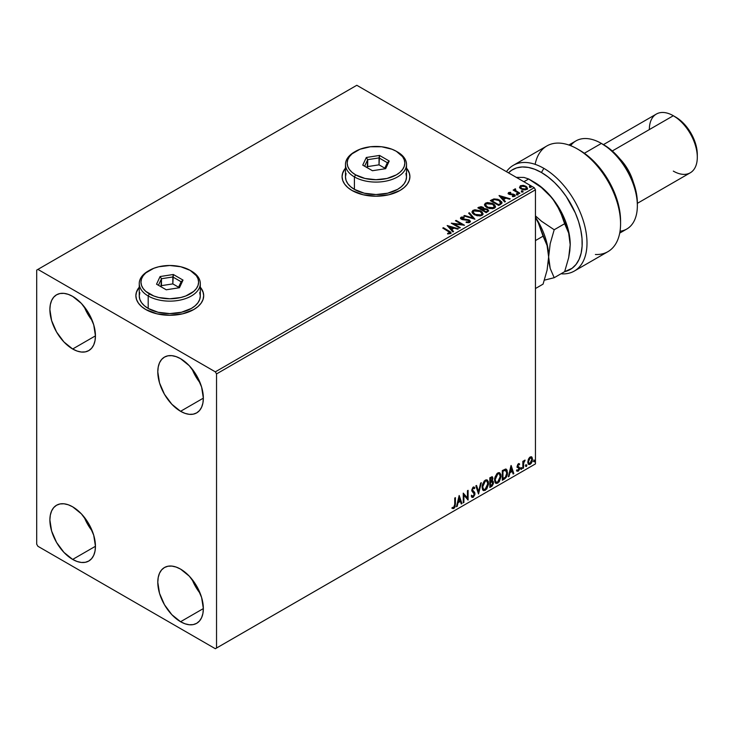 <?xml version="1.0" encoding="UTF-8"?>
<svg xmlns="http://www.w3.org/2000/svg" width="734" height="734" viewBox="0 0 734 734"><rect width="100%" height="100%" fill="white"/><g stroke="black" fill="none" stroke-linecap="round" stroke-linejoin="round"><path stroke-width="1.1" d="M139.258 287.444A33.911 19.579 0 0 0 135.873 295.839M145.8 309.546A33.911 19.579 180 0 1 135.873 295.701A33.911 19.579 180 0 1 139.258 287.168L136.524 291.884L135.873 295.701L136.524 299.518L138.451 303.197L141.579 306.583L145.8 309.546L156.801 313.794L169.783 315.281L182.757 313.794L193.758 309.546L197.978 306.583L201.107 303.197L203.034 299.518L203.685 295.701L203.034 291.884L200.299 287.168A33.911 19.579 180 0 1 203.685 295.701A33.911 19.579 180 0 1 182.757 313.794A33.911 19.579 180 0 1 145.8 309.546M345.475 168.389A33.911 19.579 0 0 0 342.081 176.784M352.017 190.491A33.911 19.579 180 0 1 342.081 176.646A33.911 19.579 180 0 1 345.475 168.114L342.732 172.829L342.081 176.646L342.732 180.463L344.659 184.142L347.797 187.528L352.017 190.491L363.018 194.739L375.992 196.226L388.965 194.739L399.966 190.491L404.186 187.528L407.324 184.142L409.251 180.463L409.902 176.646L409.251 172.829L406.508 168.114A33.911 19.579 180 0 1 409.902 176.646A33.911 19.579 180 0 1 388.965 194.739A33.911 19.579 180 0 1 352.017 190.491M200.226 593.467L195.629 586.723L192.088 579.383A32.213 18.598 -120 0 0 200.217 593.467M180.573 621.726A32.213 18.598 60 0 1 159.526 593.338A32.213 18.598 60 0 1 164.462 567.52A32.213 18.598 60 0 1 180.573 569.116L189.289 576.153L196.675 586.127L201.611 597.504L203.346 608.578L180.573 621.726L171.848 614.688L164.462 604.724L159.526 593.338L157.792 582.273L158.232 577.392L159.526 573.208L161.627 569.878L164.462 567.52L167.912 566.244L171.848 566.088L176.123 567.061L180.573 569.116A32.213 18.598 60 0 1 201.611 597.504A32.213 18.598 60 0 1 196.675 623.322L193.225 624.597L189.289 624.753L185.014 623.79L180.573 621.726L203.346 608.578L202.914 613.45L201.611 617.643L199.51 620.973L196.675 623.322A32.213 18.598 60 0 1 180.573 621.726M84.19 306.656A32.213 18.598 -120 0 0 92.319 320.74L87.731 314.005L84.19 306.656M72.666 348.999A32.213 18.598 60 0 1 51.619 320.611A32.213 18.598 60 0 1 56.564 294.802A32.213 18.598 60 0 1 72.666 296.398L81.382 303.426L88.777 313.4L93.713 324.786L95.448 335.851L72.666 348.999L63.95 341.971L56.564 331.997L51.619 320.611L49.884 309.546L50.325 304.665L51.619 300.481L53.729 297.151L56.564 294.802L60.014 293.517L63.95 293.361L68.225 294.334L72.666 296.398A32.213 18.598 60 0 1 93.713 324.786A32.213 18.598 60 0 1 88.777 350.595L85.318 351.88L81.382 352.036L77.116 351.063L72.666 348.999L95.448 335.851L95.007 340.732L93.713 344.916L91.603 348.246L88.777 350.595A32.213 18.598 60 0 1 72.666 348.999M200.226 383.038L195.629 376.294L192.088 368.954A32.213 18.598 -120 0 0 200.217 383.038M180.573 411.297A32.213 18.598 60 0 1 159.526 382.909A32.213 18.598 60 0 1 164.462 357.1A32.213 18.598 60 0 1 180.573 358.687L189.289 365.725L196.675 375.698L201.611 387.084L203.346 398.149L180.573 411.297L171.848 404.26L164.462 394.296L159.526 382.909L157.792 371.844L158.232 366.963L159.526 362.779L161.627 359.449L164.462 357.1L167.912 355.816L171.848 355.66L176.123 356.632L180.573 358.687A32.213 18.598 60 0 1 201.611 387.084A32.213 18.598 60 0 1 196.675 412.893L193.225 414.169L189.289 414.334L185.014 413.361L180.573 411.297L203.346 398.149L202.914 403.03L201.611 407.214L199.51 410.545L196.675 412.893A32.213 18.598 60 0 1 180.573 411.297M84.19 517.085A32.213 18.598 -120 0 0 92.319 531.168L87.731 524.425L84.19 517.085M72.666 559.427A32.213 18.598 60 0 1 51.619 531.04A32.213 18.598 60 0 1 56.564 505.231A32.213 18.598 60 0 1 72.666 506.827L81.382 513.855L88.777 523.828L93.713 535.214L95.448 546.279L72.666 559.427L63.95 552.39L56.564 542.426L51.619 531.04L49.884 519.975L50.325 515.094L51.619 510.91L53.729 507.579L56.564 505.231L60.014 503.946L63.95 503.79L68.225 504.763L72.666 506.827A32.213 18.598 60 0 1 93.713 535.214A32.213 18.598 60 0 1 88.777 561.024L85.318 562.299L81.382 562.464L77.116 561.492L72.666 559.427L95.448 546.279L95.007 551.161L93.713 555.344L91.603 558.675L88.777 561.024A32.213 18.598 60 0 1 72.666 559.427M36.7 270.094L36.7 544.197L37.902 546.279L215.337 648.718L535.444 463.906L216.539 648.03L216.539 373.918L535.444 189.803L535.444 463.906L535.444 189.803L534.251 187.72L215.337 371.844L37.902 269.396L356.807 85.282L534.251 187.72L356.807 85.282L36.7 270.094L36.7 544.197L37.902 546.279L215.337 648.718L216.539 648.03L216.539 373.918L215.337 371.844L37.902 269.396L36.7 270.094M531.324 456.75L531.911 457.135L530.177 456.979L528.434 459.154L527.838 462.64L528.388 464.099L529.636 464.539L531.214 463.365L532.223 461.328L532.067 457.337L531.177 456.722L529.654 457.355L528.434 459.154L527.81 462.025L528.774 464.438L530.177 464.31L532.545 459.291L531.581 456.86M522.856 468.411L523.507 468.035L523.709 462.622L525.122 460.135L523.507 461.998L523.507 460.952L522.856 461.328L522.856 468.411L523.507 468.035L523.608 463.163L525.122 460.135L523.507 461.998L523.507 460.952L522.856 461.328L522.856 468.411M518.699 464.539L517.947 464.356L519.25 464.897L519.626 464.072L519.03 463.686L519.626 464.072L517.846 464.264L517.167 466.622L518.828 468.173L518.938 469.182L516.938 470.989L518.268 471.182L519.452 469.503L519.516 467.586L517.8 465.943L518.287 464.732L519.25 464.897L519.626 464.072L518.479 463.732L517.158 466.347L518.984 468.76L518.195 470.356L517.314 470.118L517.222 471.246L516.745 470.971M504.258 479.146L506.304 477.173L507.387 473.889L507.075 470.164L505.836 469.054L502.304 470.577L502.304 480.275L504.258 479.146L502.304 479.715L504.258 479.146C506.497 477.504 507.57 475.311 507.469 472.568L505.579 469.044L502.304 470.577L502.304 480.275L504.258 479.146M489.826 487.477L492.147 486.018L493.367 483.669L493.294 481.541L492.156 480.898L492.945 478.384L492.175 476.751L489.826 477.788L489.826 487.477L491.505 486.504L493.487 482.614L492.156 480.898L492.945 478.384L492.367 476.825L489.826 477.788L489.826 487.477M478.531 494L481.33 482.697L480.623 483.1L478.586 491.633L476.54 485.458L475.843 485.862L478.531 494L481.33 482.697L480.623 483.1L478.586 491.633L476.54 485.458L475.843 485.862L478.531 494M463.897 502.451L463.897 495.239L468.09 500.028L468.09 490.34L467.448 490.707L467.448 497.936L463.255 493.129L463.255 502.818L463.897 502.451L463.255 502.267L463.897 502.451L463.897 495.239L468.09 500.028L468.09 490.34L467.448 490.707L467.448 497.936L463.255 493.129L463.255 502.818L463.897 502.451M454.75 504.487L454.419 506.845L453.64 507.589L452.603 507.35L452.272 508.286L453.74 508.552L455.126 506.818L455.401 497.661L454.75 498.037L454.75 504.487L453.851 507.497L452.603 507.35L452.594 508.506L452.116 508.231L453.86 508.488L455.401 504.212L455.401 497.661L454.75 498.037L454.75 504.487M459.163 495.487L456.475 506.735L457.172 506.332L458.034 502.726L460.392 501.368L461.255 503.974L461.961 503.57L459.163 495.487L456.475 506.735L457.172 506.332L458.034 502.726L460.392 501.368L461.255 503.974L461.961 503.57L459.163 495.487M471.76 497.184L473.485 496.358L474.503 493.395L472.724 497.046L473.21 497.322L474.981 493.679L471.944 489.872L472.788 490.853L471.916 489.541L472.76 487.835L471.916 489.541L472.393 489.826L473.246 488.11L472.76 487.835L474.366 488.697L474.87 487.816L473.944 486.954L474.87 487.816L473.246 487.11L471.751 490.239L474.329 494.037L473.164 496.358L471.843 495.496L471.32 496.294L472.118 497.404L473.21 497.322L474.87 494.643L474.742 492.496L472.393 489.826L473.054 488.238L474.366 488.697L474.87 487.816L473.797 486.945L472.861 487.404L471.834 490.954L474.329 494.211L473.164 496.358L471.843 495.496L471.705 497.01L473.21 497.322L471.889 497.221M482.082 487.147L482.504 489.45L483.889 490.661L486.743 489.009L488.495 484.266L488.358 481.733L487.293 480.045L486.018 479.852L484.238 481.027L482.256 485.312L482.082 487.147L483.412 490.486L485.321 490.33L488.532 483.376L487.211 479.999L485.266 480.174L482.082 487.147M494.56 479.944L494.991 482.238L496.377 483.458L499.221 481.798L501.01 476.614L500.836 474.531L499.771 472.843L498.505 472.65L497.001 473.531L494.744 478.109L494.56 479.944L495.89 483.275L497.799 483.128L501.019 476.164L499.698 472.797L497.753 472.962L494.56 479.944M511.02 465.549L508.332 476.797L509.038 476.384L509.901 472.788L512.259 471.421L513.121 474.026L513.818 473.623L511.13 465.484L508.332 476.797L509.038 476.384L509.901 472.788L512.259 471.421L513.121 474.026L513.818 473.623L511.02 465.549M520.81 468.907L521.58 469.191L521.755 467.824L520.846 468.604L521.351 469.402L521.892 468.283L521.351 467.787L520.81 468.907L521.351 469.402M525.764 466.044L526.425 466.457L526.709 464.971L525.792 465.751L526.306 466.54L526.838 465.429L526.306 464.925L525.764 466.044L526.306 466.54M533.829 461.383L534.6 461.677L534.774 460.31L533.866 461.09L534.37 461.888L534.912 460.768L534.37 460.273L533.829 461.383L534.37 461.888M519.617 187.372L520.626 188.638L523.076 189.73L525.351 189.877L527.159 189.088L526.847 186.959L523.874 185.482L520.617 185.638L519.617 187.372L521.158 188.987L526.691 189.445L527.507 188.289L525.893 186.252L523.085 185.353L520.342 185.775L519.534 187.491M519.259 193.602L519.911 193.235L515.525 190.473L515.488 188.822L514.506 189.262L514.681 190.216L513.13 190.069L519.259 193.602L519.911 193.235L515.846 190.767L515.488 188.822L514.791 188.977L514.681 190.216L513.13 190.069L519.259 193.602M512.424 196.62L513.956 196.483L513.956 195.923L512.424 196.061L512.626 196.602L514.782 196.317L514.369 194.51L514.369 195.06L513.213 194.079L513.213 194.638L511.534 194.611L513.213 194.638L513.213 194.079L509.873 194.528L510.258 194.07L509.543 193.831L509.543 194.391L509.341 192.996L510.818 192.895L510.662 192.372L510.662 192.877L510.662 192.372L508.552 192.583L508.148 193.437L509.185 194.354L514.048 195.125L513.956 195.923L512.424 196.061L512.626 196.602L514.782 196.317L515.094 195.134L513.213 194.079L509.699 193.914L509.222 193.088L510.818 192.895L510.112 192.336L508.552 192.583L508.552 193.143L509.644 192.886M500.661 204.346L501.983 203.07L501.762 201.878L497.982 199.299L493.89 198.914L490.321 200.621L498.707 205.474L502.028 202.731L499.79 200.125L493.89 198.914L490.321 200.621L498.707 205.474L500.661 204.346M484.036 208.86L483.036 207.227L483.036 207.786L480.752 207.172L479.027 207.704L483.036 207.786L483.036 207.227L479.027 207.144L479.027 207.704L478.32 208.107L479.027 207.144L477.834 207.832L486.229 212.677L488.633 210.942L487.504 209.19L484.036 208.713L483.284 207.383L481.045 206.621L477.834 207.832L486.229 212.677L488.679 210.676L487.504 209.19L484.064 208.493L484.064 209.052M474.935 219.2L469.338 212.741L468.631 213.144L472.962 217.998L464.558 215.502L463.851 215.906L474.935 219.2L469.338 212.741L468.631 213.144L472.962 217.998L464.558 215.502L463.851 215.906L474.935 219.2M460.301 227.65L454.052 224.044L464.494 225.228L456.108 220.383L455.456 220.75L461.714 224.365L451.263 223.173L459.658 228.017L460.301 227.65L454.052 224.044L464.494 225.228L456.108 220.383L455.456 220.75L461.714 224.365L451.263 223.173L459.658 228.017L460.301 227.65M448.346 231.302L449.887 232.733L447.612 233.357L447.923 233.917L450.483 233.568L450.768 232.155L443.409 227.705L442.758 228.081L448.346 231.302L449.612 233.073L447.612 233.357L447.923 233.917L450.483 233.568L451.052 232.797L443.409 227.705L442.758 228.081L448.346 231.302M447.171 225.531L452.878 231.935L453.575 231.531L451.749 229.476L454.107 228.118L457.658 229.173L458.365 228.769L447.171 225.531L452.878 231.935L453.575 231.531L451.749 229.476L454.107 228.118L457.658 229.173L458.365 228.769L447.171 225.531M469.824 222.393L470.384 221.191L468.907 219.851L461.787 218.64L461.897 217.778L464.099 217.75L464.09 217.163L461.723 217.035L460.576 217.759L460.915 218.833L462.246 219.604L468.797 220.503L469.017 221.861L466.2 221.879L466.108 222.43L468.98 222.686L470.43 221.521L469.329 220.062L462.117 218.879L461.897 217.778L464.099 217.75L464.09 217.163L461.044 217.273L460.521 218.062L461.502 219.273L468.668 220.429L468.916 221.925L466.2 221.879L466.108 222.43L469.824 222.393M474.32 214.75L480.091 215.98L482.284 215.172L483 213.713L482.064 211.961L480.348 210.786L474.926 209.75L472.879 210.456L472.026 211.768L472.586 213.31L474.32 214.75L481.935 215.401L483.009 213.851L480.742 210.997L473.063 210.337L472.026 211.897L474.32 214.75M486.807 207.538L492.569 208.777L494.771 207.961L495.478 206.511L494.542 204.758L492.422 203.373L487.404 202.538L485.358 203.245L484.504 204.566L485.064 206.107L486.807 207.538L494.413 208.199L495.487 206.649L493.22 203.795L485.541 203.135L484.504 204.694L486.807 207.538M499.037 195.593L504.735 201.988L505.442 201.584L503.616 199.538L505.965 198.171L509.524 199.226L510.222 198.822L499.138 195.528L504.735 201.988L505.442 201.584L503.616 199.538L505.965 198.171L509.524 199.226L510.222 198.822L499.037 195.593M516.626 194.446L518.03 194.171L516.764 193.629L516.626 194.446L517.865 194.538L517.699 193.822L516.461 193.73L516.626 194.446L516.461 193.73M521.571 191.583L522.975 191.308L521.709 190.776L521.571 191.583L522.81 191.684L522.654 190.968L521.415 190.877L521.571 191.583L521.415 190.877M529.645 186.931L531.049 186.647L529.783 186.115L529.645 186.931L530.884 187.023L530.719 186.308L529.48 186.216L529.645 186.931L529.48 186.216M409.902 176.784A33.911 19.579 0 0 0 406.508 168.389M409.251 173.105L407.324 169.435M344.659 169.435L342.732 173.105M203.685 295.839A33.911 19.579 0 0 0 200.299 287.444M203.034 292.16L201.107 288.49M138.451 288.49L136.524 292.16M451.043 233.228L443.244 228.357L443.409 227.705L443.409 228.265L449.07 231.531L449.07 230.981L450.997 233.063M449.887 233.137L447.612 233.917L449.612 233.623L449.804 232.907M449.896 233.201L449.896 232.641L449.612 233.073M447.731 226.164L457.732 229.127L447.731 226.164M451.749 230.026L453.254 231.715L451.749 230.026M449.254 227.228L451.162 229.375L452.97 228.329L452.97 227.779L451.162 229.375L449.254 226.678L452.97 227.779L451.162 228.825L449.254 227.228M452.272 223.76L461.714 224.916L461.714 224.365L461.714 224.916L452.272 223.76M455.933 221.026L456.108 220.383L456.108 220.934L463.503 225.2L455.933 221.026M454.052 224.595L454.052 224.044L459.823 227.925L454.052 224.595M469.347 221.916L468.292 222.668L466.2 222.43L466.2 221.879L466.2 222.43L468.916 222.475L469.347 221.301L468.916 221.925M468.916 222.475L468.668 220.98M460.567 218.337L461.044 217.273L461.044 217.833L464.09 217.714L464.09 217.163L464.09 217.75L461.723 217.585L460.521 218.594M462.117 218.879L461.897 217.778M462.117 219.438L465.218 219.861L465.218 219.301L465.218 219.861L469.329 220.613L469.329 220.062L470.237 221.429L468.439 220.237L462.429 219.585L461.622 218.594M464.484 216.099L464.558 215.502L464.558 216.053L472.962 218.548L472.962 217.998L472.962 218.548L464.484 216.099M468.962 213.511L469.338 212.741L474.485 219.062L468.962 213.511M472.045 212.181L473.063 210.337L473.063 210.897L480.742 211.548L480.742 210.997L482.981 214.126M483 214.273L481.109 211.777L477.063 210.328L473.467 210.686L472.026 212.328M481.926 214.255L480.375 215.768L477.063 215.75L474.393 214.557L473.127 212.539M473.155 212.383L474.962 214.924L474.962 214.374L474.962 214.924L481.054 215.475L481.054 214.915L474.962 214.374L473.118 212.08L473.953 210.823L480.091 211.364L481.926 213.603L481.054 215.475L481.899 213.888M484.036 208.713L484.036 209.273L487.504 209.74L487.504 209.19L488.633 210.942M488.642 210.97L486.761 209.401L484.036 209.273M487.587 211.043L486.018 212.365L482.899 210.557L484.348 209.282L486.862 209.557L487.587 210.493L486.752 211.933L487.587 211.053L486.018 212.365L486.752 211.383L486.018 211.805L482.899 210.007L486.018 212.365L482.899 210.007L485.679 209.181L487.156 209.759L487.523 210.75M483.128 209.025L482.036 210.062L479.348 208.511L480.018 207.566L482.403 207.612L483.128 208.511L482.366 209.869L483.055 208.768M482.366 209.318L482.036 210.062L482.366 209.318L479.348 207.951L482.036 210.062L479.348 207.951L482.155 207.483L483.128 208.474L482.366 209.318M484.532 204.979L485.541 203.135L485.541 203.685L493.22 204.346L493.22 203.795L495.459 206.924M495.478 207.061L493.587 204.566L489.541 203.116L485.945 203.483L484.504 205.116M494.404 207.052L492.853 208.557L489.541 208.548L486.871 207.355L485.605 205.337M485.633 205.181L487.449 207.722L487.449 207.172L487.449 207.722L493.532 208.263L493.532 207.713L487.449 207.172L485.605 204.878L486.431 203.612L492.569 204.162L494.413 206.401L493.532 208.263L494.377 206.685M502.001 203.024L500.148 200.896L496.322 199.437L493.725 199.501L490.798 200.905L491.587 199.896L491.587 200.446L493.89 199.465L493.89 198.914L493.89 199.465L499.79 200.685L499.79 200.125L502.001 203.006M500.845 202.786L500.57 203.795L498.496 205.153L491.826 201.299L498.496 205.153L498.496 204.602L491.826 200.749L491.826 201.299L494.34 199.565L499.138 200.501L500.707 203.63L500.882 203.052L498.496 205.153L499.193 204.199L498.496 204.602L491.826 200.749L494.34 199.565L496.955 199.62L500.249 201.309L500.707 203.079M499.588 196.217L509.589 199.189L499.588 196.217M503.616 200.088L505.111 201.777L503.616 200.088M501.111 197.29L503.029 199.437L504.836 198.391L504.836 197.841L503.029 199.437L501.111 196.73L504.836 197.841L503.029 198.877L501.111 197.29M509.543 193.831L509.341 192.996M514.782 196.317L515.259 195.639M515.213 195.932L514.369 195.06L515.204 195.905M508.167 193.501L508.552 192.583L508.928 194.226L513.754 194.895L513.956 196.483L513.754 195.455L513.956 196.483L513.222 196.657M513.754 194.895L513.956 195.923M508.552 192.583L508.111 193.767M510.112 192.886L508.157 193.537M514.213 195.95L513.956 196.483M509.543 194.391L509.222 193.648M516.626 194.996L516.461 194.281L517.699 194.372L517.699 193.822L517.865 195.088M517.865 194.538L517.699 193.822M517.91 194.538L516.406 194.327M513.607 190.345L513.772 189.693L514.681 190.767L514.681 190.216L514.681 190.767L513.607 190.345M514.791 188.977L514.681 190.216M514.791 189.537L515.488 188.822L515.534 189.436L514.791 189.537M515.296 190.152L515.433 189.482M515.433 190.033L515.846 191.326L515.846 190.767L519.424 193.51L515.222 190.354M521.571 192.143L521.415 191.427L522.654 191.519L522.654 190.968L522.81 192.235M522.81 191.684L522.654 190.968M522.865 191.675L521.36 191.464M519.617 187.922L520.342 185.775L520.342 186.335L523.085 185.913L523.085 185.353L523.085 185.913L525.893 186.812L525.893 186.252L527.471 188.565M527.434 189.225L526.847 187.509L523.874 186.041L520.929 186.069L519.571 187.207M526.48 188.482L525.718 189.675L523.782 189.84L521.424 188.922L520.571 187.363M520.589 187.317L521.81 189.17L521.81 188.62L521.81 189.17L525.929 189.565L525.929 189.005L521.81 188.62L520.544 187.023L521.094 186.216L525.26 186.629L526.507 188.161L525.929 189.565L526.462 188.436M529.645 187.482L529.48 186.766L530.719 186.858L530.719 186.308L530.884 187.574M530.884 187.023L530.719 186.308M530.93 187.014L529.425 186.803M452.97 227.779L451.162 228.825L449.254 226.678L452.97 227.779M480.091 211.364L481.926 213.704L481.201 214.833L479.568 215.374L475.604 214.704L473.136 212.291L473.678 211.007L475.458 210.374L480.091 211.364M492.569 204.162L494.386 206.639L492.055 208.172L488.082 207.493L485.614 205.08L486.156 203.804L487.936 203.162L492.569 204.162M504.836 197.841L503.029 198.877L501.111 196.73L504.836 197.841M525.26 186.629L526.507 188.097L524.929 189.317L522.021 188.73L520.544 187.097L522.113 185.913L525.26 186.629M452.272 508.286L453.86 508.488L453.383 508.212L454.75 506.176L454.915 497.946L454.915 503.928L455.401 504.212L454.915 503.928L453.383 508.212L451.795 508.011M459.053 495.945L461.961 503.57L461.108 503.506L459.053 495.945M459.915 501.083L460.392 501.368L457.557 502.451L458.034 502.726L457.557 502.451L456.695 506.056L457.172 506.332L456.631 506.093L457.557 502.451L459.915 501.083M458.732 497.524L457.832 501.294L458.31 501.57L457.832 501.294L458.732 497.524L460.117 500.533L458.31 501.57L459.218 497.799L458.732 497.524M463.255 493.184L467.448 497.936L463.255 493.184M467.613 490.615L467.613 499.707L467.613 490.615M463.42 494.964L463.897 495.239L463.42 494.964L463.42 502.175L463.42 494.964M473.164 496.358L472.265 496.184M471.366 495.221L472.678 496.074M474.393 487.532L474.008 488.211L474.393 487.532M473.246 488.11L474.366 488.697M472.76 487.835L473.825 488.064M472.201 496.175L471.577 495.634M476.219 485.642L478.586 491.633L476.219 485.642M480.697 483.064L478.265 493.202L480.697 483.064M486.972 479.889L488.532 483.376L488.055 483.1L484.835 490.055L485.321 490.33L483.174 490.321M482.844 490.156L485.22 489.807L487.284 486.871L488.055 483.1L487.275 480.192M487.881 481.458L487.633 480.77M483.678 489.33L482.385 487.789L482.577 484.238L484.22 481.33L486.422 480.816M486.605 480.954L484.816 480.871L486.844 481.054L487.89 483.743L485.293 489.349L483.789 489.459L482.247 486.495L483.559 489.294M482.724 486.77L485.293 481.146L484.816 480.871L482.247 486.495L482.724 486.77L484.156 482.238L485.596 480.999L487.018 481.174L487.853 484.468L486.449 488.275L484.165 489.606L483.339 489.064L482.724 486.77M492.101 476.742L492.945 478.384L492.468 478.109L491.679 480.623L492.156 480.898L489.991 481.238L489.991 478.128L491.541 477.614M492.872 481.027L492.156 480.898M492.606 480.926L493.487 482.614L493.009 482.339L491.028 486.229L491.505 486.504L489.826 486.926L492.514 484.504L493.009 482.339L492.542 480.862M492.037 480.008L491.991 476.623M492.129 481.825L489.991 482.229L491.826 481.843L492.835 482.99L491.211 485.688L489.991 485.835L489.991 482.229L491.459 481.55L492.22 481.972M490.468 478.412L491.138 478.017L489.991 478.128L490.468 481.513L490.468 478.412L491.973 477.862L490.661 477.742L492.303 478.779L490.468 481.513L490.468 478.412M491.826 478.504L490.661 477.742M491.826 481.843L492.78 482.467L492.404 484.587L490.468 486.11L489.991 482.229L489.991 485.835L490.468 486.11L490.468 482.504L492.395 481.908L491.918 481.632M491.138 478.017L492.239 478.256L491.679 480.632M499.45 472.678L501.019 476.164L500.533 475.889L497.322 482.844L497.799 483.128L495.661 483.119M495.322 482.944L497.698 482.596L499.771 479.66L500.533 475.889L499.762 472.99M500.359 474.256L500.12 473.558M496.166 482.119L494.872 480.586L495.055 477.036L496.698 474.127L498.9 473.604M499.092 473.742L497.294 473.669L499.322 473.852L500.368 476.54L497.78 482.146L496.267 482.256L494.725 479.293L496.037 482.091M495.202 479.568L497.78 473.944L497.294 473.669L494.725 479.293L495.202 479.568L496.634 475.036L498.083 473.797L499.496 473.962L500.34 477.265L498.927 481.073L496.643 482.394L495.817 481.862L495.202 479.568M506.304 469.219L505.579 469.044M506.056 469.109L506.992 472.292C507.093 475.036 506.02 477.228 503.781 478.871L505.543 477.339L506.735 474.54L506.9 470.999L506.001 469.072M505.643 470.182L506.754 471.889L506.524 475.109L505.377 477.265L502.955 478.907L502.955 471.2L505.643 470.182L504.753 469.879L502.478 470.925L505.231 470.155L506.827 472.935L505.377 477.265L502.478 478.632L502.955 478.907L502.955 471.2L502.478 470.925L502.478 478.632L502.478 470.925L505.515 470.072M505.231 470.155L505.909 470.292L505.423 470.008M510.91 466.007L513.818 473.623L512.965 473.568L510.91 466.007M511.772 471.145L512.259 471.421L509.414 472.503L509.901 472.788L509.414 472.503L508.552 476.109L509.038 476.384L508.488 476.155L509.414 472.503L511.772 471.145M510.598 467.576L509.699 471.356L510.176 471.632L509.699 471.356L510.598 467.576L511.983 470.586L510.176 471.632L511.075 467.861L510.598 467.576M519.626 464.072L518.388 463.787M519.149 463.796L518.81 464.549L519.149 463.796M518.773 464.622L517.947 464.356L517.323 465.668L517.8 465.943L518.424 464.631L519.25 464.897M518.424 464.631L517.947 464.356L518.433 464.338M517.956 466.494L519.415 467.374L517.956 466.494L519.415 467.374L518.938 467.099L519.149 468.072L519.626 468.347L519.415 467.374M516.938 470.989L518.268 471.182L519.626 468.347L519.149 468.072L517.791 470.907L518.268 471.182L516.461 470.714M518.195 470.356L517.314 470.118M516.828 469.843L517.718 470.072M517.36 467.319L518.828 468.173M517.442 467.485L516.883 467.044M517.663 467.558L518.204 467.769M516.708 470.953L518.626 470.017L518.773 466.907M517.479 466.218L517.947 464.356M520.874 467.512L521.351 467.787M521.892 468.283L521.406 468.008L520.874 469.127L520.333 468.631M520.81 469.154L521.379 467.741M523.021 461.227L523.507 461.998L523.021 461.227M523.948 460.897L524.507 460.264L524.81 461.071L523.993 460.869M523.351 461.906L523.021 467.76L523.507 468.035L522.856 467.852L523.397 461.796M525.819 464.65L526.306 464.925M526.838 465.429L526.361 465.145L525.819 466.264L525.287 465.769M525.764 466.292L526.333 464.888M531.911 457.135L532.545 459.291L532.058 459.016L529.7 464.026L530.177 464.31L528.544 464.273M528.168 464.081L529.838 463.943L531.489 461.75L532.049 458.695L531.278 456.713M530.893 457.686L529.691 457.566L531.15 457.777L531.893 459.677L530.177 463.438L529.15 463.512L527.975 461.383L528.489 463.09L527.975 461.383L528.379 459.328L529.489 457.704L530.765 457.566M528.452 461.658L530.177 457.851L529.691 457.566L527.975 461.383L528.452 461.658L529.407 458.585L531.242 457.842L531.893 459.915L530.948 462.723L529.095 463.475L528.452 461.658M533.893 459.989L534.37 460.273M534.912 460.768L534.425 460.493L533.893 461.603L533.352 461.108M533.829 461.64L534.398 460.227M460.117 500.533L458.31 501.57L459.218 497.799L460.117 500.533M511.983 470.586L510.176 471.632L511.075 467.861L511.983 470.586M215.337 371.844L534.251 187.72L535.444 189.803L216.539 373.918L215.337 371.844M216.539 648.03L535.444 463.906L216.539 648.03M543.839 168.343A61.041 35.241 -120 0 0 506.46 171.683A61.041 35.241 60 0 1 513.323 165.315A61.041 35.241 60 0 1 543.839 168.343A61.041 35.241 60 0 1 583.714 222.127A61.041 35.241 60 0 1 574.355 271.039A61.041 35.241 60 0 1 561.822 273.865A61.041 35.241 -120 0 0 586.007 231.898A61.041 35.241 -120 0 0 543.839 168.343L541.444 172.499L543.839 168.343M508.479 172.848A57.647 33.287 60 0 1 541.444 172.499L548.078 176.958L554.546 182.555L560.657 189.143L566.253 196.547L575.337 212.979L578.576 221.576L580.814 230.118L582.007 238.376L582.117 246.129L581.135 253.175L579.098 259.322L576.062 264.405L572.089 268.295L564.657 271.663A57.647 33.287 60 0 0 580.346 227.98A57.647 33.287 60 0 0 541.444 172.499L534.802 169.288L528.342 167.425L522.223 166.957L516.626 167.893L511.69 170.215L508.479 172.848M619.716 233.109L626.818 229.008A50.866 29.369 -120 0 0 634.616 188.243A50.866 29.369 -120 0 0 601.385 143.424L610.33 149.332L616.633 155.177L622.432 162.104L627.524 169.866L631.699 178.151L634.8 186.647L636.708 195.015L637.351 202.951A47.471 27.406 -120 0 0 603.788 144.809L601.385 143.424A50.866 29.369 60 0 1 637.351 205.722A50.866 29.369 60 0 1 620.037 231.238M633.24 181.977A33.911 19.579 -120 0 0 619.891 158.856A33.911 19.579 60 0 1 633.24 181.977M637.351 203.346L690.281 172.793A33.911 19.579 -120 0 0 695.474 145.616A33.911 19.579 -120 0 0 673.326 115.733L679.932 120.027L683.978 123.789L690.978 133.23L695.658 144.011L697.3 154.498A30.516 17.616 -120 0 0 675.72 117.119L673.326 115.733A33.911 19.579 60 0 1 697.3 157.269A33.911 19.579 60 0 1 673.326 171.114M649.342 129.579A33.911 19.579 60 0 1 673.326 115.733L612.284 150.975L673.326 115.733A33.911 19.579 -120 0 0 656.37 114.054L603.449 144.607M570.63 145.662A50.866 29.369 60 0 1 601.385 143.424L584.347 153.259L601.385 143.424A50.866 29.369 -120 0 0 575.951 140.9L568.85 145.011M574.355 271.039L607.926 251.661A61.041 35.241 -120 0 0 607.926 181.179A61.041 35.241 -120 0 0 546.894 145.938L513.323 165.315M535.132 164.343A61.041 35.241 60 0 1 577.41 148.965A61.041 35.241 60 0 1 620.569 223.714L620.569 220.952A57.647 33.287 -120 0 0 579.805 150.342L586.613 154.938L593.228 160.718L599.467 167.535L605.155 175.187L610.128 183.472L614.257 192.143L617.413 200.96L619.514 209.676L620.569 221.108M620.569 223.714A61.041 35.241 60 0 1 595.393 254.487M561.822 273.865L561.822 273.305M534.251 182.188L528.682 178.977L523.893 181.738L528.682 178.977L523.966 177.435L516.268 177.371L523.966 177.435L528.682 178.977L541.371 187.482L552.234 198.134A50.866 29.369 -120 0 0 534.251 182.188L538.939 185.252L548.014 193.29L556.143 203.41L559.684 209.034L565.4 220.934L568.988 233.027L570.217 244.486L569.813 250.918L568.666 257.689L564.648 271.672L554.198 277.709L544.389 280.159L554.198 277.709L550.197 268.424L548.637 256.946A50.866 29.369 60 0 1 548.637 257.157A50.866 29.369 -120 0 0 548.637 256.946L547.069 245.459L538.343 222.971L535.444 217.503L538.343 222.971L543.068 236.174L535.444 240.578L543.068 236.174L547.069 245.459L548.637 256.946L547.087 270.149L543.068 284.131L535.444 288.535L543.068 284.131L547.087 270.149L548.637 256.946A50.866 29.369 -120 0 0 535.444 217.191A50.866 29.369 60 0 1 548.637 256.946L550.179 243.734L554.198 229.751L541.509 221.246L535.444 215.897L541.509 221.246L554.198 229.751L564.648 223.714L568.648 232.999L570.217 244.844M570.217 244.697A50.866 29.369 -120 0 0 570.217 244.486A50.866 29.369 -120 0 0 552.234 198.134L556.482 204.153L562.602 217.081L568.648 232.999L570.217 244.486L568.666 257.689L564.648 271.672L554.198 277.709L550.197 268.424L549.05 263.011L548.637 256.946L550.179 243.734L554.198 229.751L564.648 223.714L559.923 210.511L552.234 198.134L541.371 187.482L528.682 178.977M346.063 173.49L345.475 176.922A30.516 17.616 0 0 0 354.412 189.381L354.412 176.922L355.614 174.848A28.828 16.643 180 0 1 355.614 151.314A28.828 16.643 180 0 1 396.369 151.314L392.002 149.241L381.616 146.754L370.367 146.754L359.981 149.241L352.026 153.837L349.366 156.709L347.723 159.838L347.164 163.076L347.723 166.324L349.366 169.444L352.026 172.325L355.614 174.848L364.963 178.454L375.992 179.72L387.02 178.454L396.369 174.848L399.957 172.325L402.617 169.444L404.26 166.324L404.819 163.076L404.26 159.838L402.617 156.709L396.369 151.314A28.828 16.643 180 0 1 396.369 174.848A28.828 16.643 180 0 1 355.614 174.848L354.412 176.922A30.516 17.616 0 0 0 397.571 176.922A30.516 17.616 0 0 0 397.571 152.002L397.571 152.002A30.516 17.616 180 0 1 406.508 164.462A30.516 17.616 180 0 1 387.671 180.748A30.516 17.616 180 0 1 354.412 176.922L354.412 189.381A30.516 17.616 0 0 0 387.671 193.207A30.516 17.616 0 0 0 406.508 176.922L405.92 173.49M355.614 151.314L354.412 152.002A30.516 17.616 0 0 0 354.412 176.922A30.516 17.616 180 0 1 345.475 164.462A30.516 17.616 180 0 1 355.027 151.663M379.542 155.434L389.231 161.03L385.68 168.673L372.441 170.719L362.752 165.132L366.303 157.489L379.542 155.434L366.303 157.489L362.752 165.132L372.441 170.719L385.68 168.673L389.231 161.03L379.542 155.434L379.028 164.838L367.688 166.59L367.174 167.682L367.688 159.673L367.688 166.59L379.028 164.838L379.028 157.911L387.341 162.709L384.488 168.857L387.341 162.709L389.231 161.03L387.341 162.709L379.028 157.911L379.542 155.434M345.475 164.462L345.475 176.922L346.063 180.362L347.797 183.665L350.613 186.711L354.412 189.381L364.312 193.207L375.992 194.547L387.671 193.207L397.571 189.381L401.37 186.711L404.186 183.665L405.92 180.362L406.508 176.922L406.508 164.462M364.642 166.223L367.688 159.673L379.028 157.911L367.688 159.673L366.303 157.489L367.688 159.673L364.642 166.223M384.809 168.169L379.028 164.838L384.809 168.169M139.845 292.545L139.258 295.976A30.516 17.616 0 0 0 148.195 308.436L148.195 295.976L149.397 293.903A28.828 16.643 180 0 1 149.397 270.369A28.828 16.643 180 0 1 190.161 270.369L180.812 266.763L169.783 265.497L158.746 266.763L153.764 268.295L145.809 272.892L143.148 275.764L141.506 278.892L140.956 282.14L141.506 285.379L143.148 288.508L145.809 291.38L153.764 295.976L158.746 297.509L169.783 298.775L180.812 297.509L185.794 295.976L193.748 291.38L196.409 288.508L198.052 285.379L198.602 282.14L198.052 278.892L196.409 275.764L190.161 270.369A28.828 16.643 180 0 1 190.161 293.903A28.828 16.643 180 0 1 149.397 293.903L148.195 295.976A30.516 17.616 0 0 0 191.363 295.976A30.516 17.616 0 0 0 191.363 271.057L191.363 271.057A30.516 17.616 180 0 1 200.299 283.517A30.516 17.616 180 0 1 181.454 299.802A30.516 17.616 180 0 1 148.195 295.976L148.195 308.436A30.516 17.616 0 0 0 181.454 312.262A30.516 17.616 0 0 0 200.299 295.976L199.712 292.545M149.397 270.369L148.195 271.057A30.516 17.616 0 0 0 148.195 295.976A30.516 17.616 180 0 1 139.258 283.517A30.516 17.616 180 0 1 148.819 270.718M173.325 274.498L183.014 280.085L179.472 287.728L166.233 289.783L156.544 284.186L160.085 276.544L173.325 274.498L160.085 276.544L156.544 284.186L166.233 289.783L179.472 287.728L183.014 280.085L173.325 274.498L172.82 283.893L161.471 285.645L160.966 286.737L161.471 278.727L161.471 285.645L172.82 283.893L172.82 276.966L181.124 281.764L178.27 287.921L181.124 281.764L183.014 280.085L181.124 281.764L172.82 276.966L173.325 274.498M139.258 283.517L139.258 295.976L139.845 299.417L141.579 302.72L144.405 305.766L148.195 308.436L158.104 312.262L169.783 313.601L181.454 312.262L191.363 308.436L195.152 305.766L197.978 302.72L199.712 299.417L200.299 295.976L200.299 283.517M158.434 285.278L161.471 278.727L172.82 276.966L161.471 278.727L160.085 276.544L161.471 278.727L158.434 285.278M178.591 287.223L172.82 283.893L178.591 287.223M451.052 232.797L451.052 233.348M461.585 218.209L461.585 218.769M483.009 213.851L483.009 214.411M481.926 213.603L481.926 214.163M473.118 212.08L473.118 212.64M483.128 208.511L483.128 209.062M487.587 210.493L487.587 211.053M495.487 206.649L495.487 207.199M494.413 206.401L494.413 206.951M485.605 204.878L485.605 205.428M509.139 193.299L509.139 193.849M514.231 195.528L514.231 196.088M518.048 194.271L518.048 194.822M522.993 191.409L522.993 191.969M527.507 188.289L527.507 188.849M526.507 188.161L526.507 188.711M520.544 187.023L520.544 187.583M531.067 186.757L531.067 187.308M483.412 490.486L482.926 490.211M486.844 481.054L486.358 480.779M483.789 489.459L483.311 489.183M495.89 483.275L495.413 483M499.322 473.852L498.845 473.577M496.267 482.256L495.789 481.981M519.277 463.787L518.8 463.512M518.956 464.631L518.479 464.356M518.167 466.677L517.681 466.402M517.598 470.366L517.112 470.09M518.663 468.026L518.176 467.751M528.774 464.438L528.287 464.163M531.15 457.777L530.664 457.502M529.15 463.512L528.673 463.237M601.385 143.424L603.788 144.809M637.351 205.722L637.351 202.951M673.326 115.733L675.72 117.119M697.3 157.269L697.3 154.498M579.805 150.342L577.41 148.965M397.571 152.002L396.369 151.314M191.363 271.057L190.161 270.369"/></g></svg>
